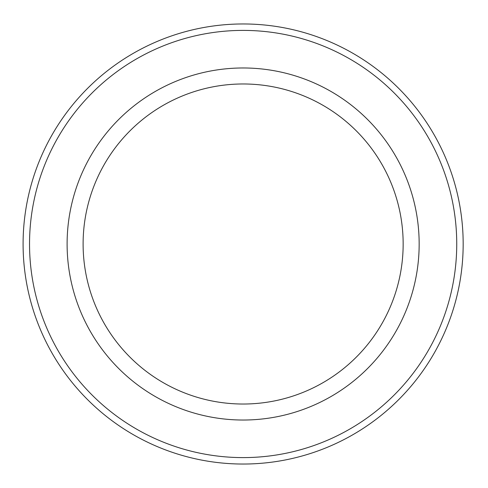 <?xml version="1.0" encoding="UTF-8"?>
<svg xmlns="http://www.w3.org/2000/svg" width="488" height="488" viewBox="0 0 488 488"><rect width="100%" height="100%" fill="white"/><g stroke="black" fill="none" stroke-linecap="round" stroke-linejoin="round"><path stroke-width="0.73" d="M456.738 244A213.604 213.604 0 0 1 136.329 428.983A213.604 213.604 0 0 1 136.329 59.017A213.604 213.604 0 0 1 456.738 244M243.134 404.027A160.027 160.027 0 0 0 403.155 244A160.027 160.027 0 0 0 243.134 83.973A160.027 160.027 0 0 0 83.106 244A160.027 160.027 0 0 0 243.134 404.027M463.167 244A220.033 220.033 0 0 1 133.114 434.558A220.033 220.033 0 0 1 133.114 53.442A220.033 220.033 0 0 1 463.167 244M243.134 420.028A176.028 176.028 0 0 0 395.579 155.989A176.028 176.028 0 0 0 90.689 155.989A176.028 176.028 0 0 0 243.134 420.028"/></g></svg>
